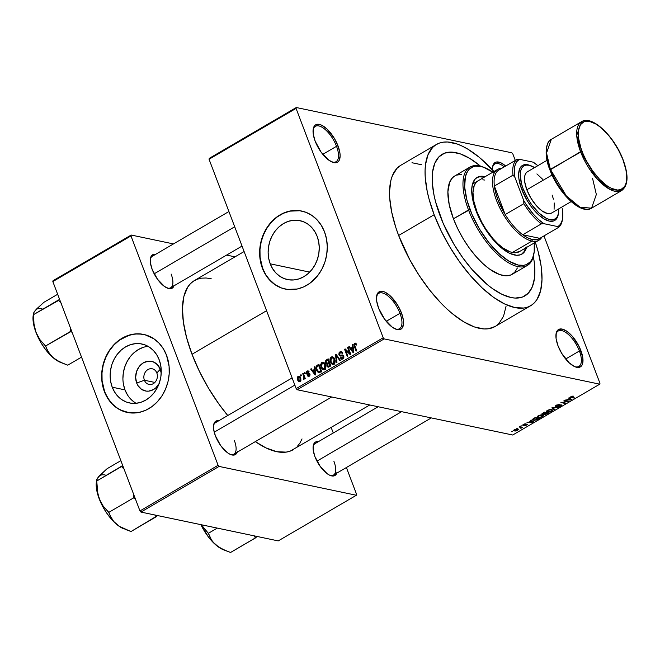 <?xml version="1.0" encoding="UTF-8"?>
<svg xmlns="http://www.w3.org/2000/svg" width="660" height="660" viewBox="0 0 660 660"><rect width="100%" height="100%" fill="white"/><g stroke="black" fill="none" stroke-linecap="round" stroke-linejoin="round"><path stroke-width="0.99" d="M331.749 161.914A20.501 8.811 59.7 0 0 336.526 146.305L338.019 145.91A21.64 9.298 -120.3 0 1 332.359 162.17A21.64 9.298 -120.3 0 1 315.142 141.108L321.098 152.13L328.911 160.248L333.836 162.624L337.664 162.088L338.976 160.735L340.123 156.123L339.925 153.046L338.019 145.91L334.373 138.41L326.898 128.947L321.692 125.227L319.316 124.393L315.496 124.93L314.185 126.283L313.351 128.296L313.228 133.972L315.142 141.108A21.64 9.298 -120.3 0 1 313.162 129.31A21.64 9.298 -120.3 0 1 323.705 126.39A21.64 9.298 -120.3 0 1 338.019 145.91L336.526 146.305A20.501 8.811 -120.3 0 1 336.031 161.725A20.501 8.811 -120.3 0 1 331.749 161.914M574.612 366.597A20.501 8.811 59.7 0 0 579.397 350.988L580.891 350.592A21.64 9.298 -120.3 0 1 575.231 366.861A21.64 9.298 -120.3 0 1 558.014 345.79L561.66 353.29L569.135 362.752L574.34 366.473L576.708 367.307L580.536 366.77L581.839 365.417L582.673 363.404L582.796 357.728L579.257 346.822L572.41 336.377L567.121 331.452L562.188 329.076L558.368 329.612L557.057 330.965L556.223 332.978L556.099 338.654L558.014 345.79A21.64 9.298 -120.3 0 1 556.034 333.993A21.64 9.298 -120.3 0 1 566.577 331.081A21.64 9.298 -120.3 0 1 580.891 350.592L579.397 350.988A20.501 8.811 -120.3 0 1 578.903 366.415A20.501 8.811 -120.3 0 1 574.612 366.597M395.183 328.911A20.501 8.811 59.7 0 0 399.968 313.302L401.453 312.906A21.64 9.298 -120.3 0 1 395.794 329.167A21.64 9.298 -120.3 0 1 378.576 308.096L384.532 319.126L392.345 327.245L397.279 329.62L401.099 329.084L402.41 327.731L403.557 323.12L403.359 320.034L401.453 312.906L397.807 305.407L390.332 295.944L385.126 292.223L382.75 291.39L380.663 291.291L377.619 293.271L376.464 297.883L376.662 300.968L378.576 308.096A21.64 9.298 -120.3 0 1 376.596 296.299A21.64 9.298 -120.3 0 1 387.139 293.387A21.64 9.298 -120.3 0 1 401.453 312.906L399.968 313.302A20.501 8.811 -120.3 0 1 399.465 328.721A20.501 8.811 -120.3 0 1 395.183 328.911M144.4 380.242A7.97 6.707 -78.1 0 0 153.293 383.65A7.97 6.707 -78.1 0 0 156.832 372.983L160.264 369.27A15.122 12.73 101.9 0 1 161.213 373.296L160.264 369.27L156.832 372.983A7.97 6.707 101.9 0 1 155.776 381.307A7.97 6.707 101.9 0 1 148.978 384.417A7.97 6.707 101.9 0 1 144.4 380.242L154.844 382.437L144.4 380.242A7.97 6.707 101.9 0 1 145.464 371.91A7.97 6.707 101.9 0 1 152.254 368.808A7.97 6.707 101.9 0 1 156.832 372.983A7.97 6.707 -78.1 0 0 147.939 369.567A7.97 6.707 -78.1 0 0 144.4 380.242L136.686 383.048L144.4 380.242M158.986 383.905A15.122 12.73 101.9 0 1 147.163 391.182A15.122 12.73 101.9 0 1 136.686 383.048L135.638 377.413L136.546 371.588L139.276 366.457L143.401 362.802L148.302 361.185L153.227 361.845L157.426 364.683L160.264 369.27A15.122 12.73 101.9 0 0 143.401 362.802A15.122 12.73 101.9 0 0 136.686 383.048L137.899 385.522L141.487 389.309L146.14 391.099L148.648 391.141L153.549 389.524L155.752 387.923L159.242 383.443M148.071 346.343A30.112 25.336 -78.1 0 0 124.996 389.878L112.233 387.197A30.112 25.336 101.9 0 1 116.234 355.732A30.112 25.336 101.9 0 1 141.9 344.008A30.112 25.336 101.9 0 1 159.184 359.766L160.71 365.219L161.263 370.986L160.842 376.852L159.456 382.594L157.154 387.973L154.027 392.807L150.2 396.891L145.81 400.075L141.042 402.245L136.059 403.301L131.068 403.219L126.25 401.989L121.803 399.663L117.884 396.33L114.65 392.123L112.233 387.197L110.715 381.744L110.154 375.969L110.575 370.103L111.961 364.37L114.262 358.982L117.389 354.156L121.217 350.072L125.606 346.879L130.383 344.718L135.358 343.662L140.349 343.745L145.167 344.974L149.614 347.3L153.532 350.633L156.767 354.841L159.184 359.766A30.112 25.336 101.9 0 1 155.182 391.231A30.112 25.336 101.9 0 1 129.517 402.947A30.112 25.336 101.9 0 1 112.233 387.197L124.996 389.878A30.112 25.336 -78.1 0 0 136.108 403.301M143.781 334.447A39.864 33.544 -78.1 0 0 109.89 350.048A39.864 33.544 -78.1 0 0 104.626 391.636L104.387 391.586A39.864 33.544 101.9 0 1 109.692 349.94A39.864 33.544 101.9 0 1 143.665 334.422A39.864 33.544 101.9 0 1 166.543 355.278L163.342 348.752L159.06 343.183L153.879 338.77L144.845 334.694L138.319 333.82L131.695 334.463L122.092 338.217L116.284 342.441L111.218 347.845L107.085 354.238L104.032 361.366L102.193 368.965L101.64 376.728L102.374 384.367L104.387 391.586L109.61 401.024L114.361 406.04L119.93 409.802L129.319 412.789L139.243 412.393L145.736 410.248L151.825 406.692L157.286 401.858L161.914 395.926L165.52 389.128L167.978 381.736L169.183 374.014L169.092 366.275L166.543 355.278A39.864 33.544 101.9 0 1 161.246 396.924A39.864 33.544 101.9 0 1 127.273 412.442A39.864 33.544 101.9 0 1 104.387 391.586L104.626 391.636A39.864 33.544 -78.1 0 0 127.396 412.467M317.171 236.395A30.112 25.336 101.9 0 1 313.17 267.853A30.112 25.336 101.9 0 1 287.504 279.576A30.112 25.336 101.9 0 1 270.221 263.818L309.672 272.11L270.221 263.818L268.702 258.373L268.141 252.599L268.562 246.733L269.948 240.999L272.25 235.612L275.377 230.785L279.205 226.693L283.594 223.509L288.37 221.347L293.345 220.283L298.337 220.374L303.154 221.603L307.601 223.93L311.52 227.254L314.754 231.47L317.171 236.395L318.697 241.849L319.258 247.615L318.829 253.481L317.443 259.215L315.142 264.602L312.015 269.437L308.187 273.521L303.798 276.705L299.029 278.866L294.046 279.931L289.055 279.84L284.237 278.611L279.79 276.284L275.872 272.959L272.646 268.744L270.221 263.818A30.112 25.336 101.9 0 1 274.222 232.361A30.112 25.336 101.9 0 1 299.887 220.638A30.112 25.336 101.9 0 1 317.171 236.395M301.777 211.076A39.864 33.544 -78.1 0 0 267.877 226.669A39.864 33.544 -78.1 0 0 262.622 268.265L262.375 268.207A39.864 33.544 101.9 0 1 267.679 226.561A39.864 33.544 101.9 0 1 301.653 211.043A39.864 33.544 101.9 0 1 324.538 231.899L321.329 225.382L317.048 219.813L311.866 215.399L305.976 212.322L299.599 210.697L289.682 211.093L283.189 213.238L277.101 216.793L271.639 221.636L267.011 227.56L262.02 237.996L260.188 245.594L259.627 253.358L260.362 260.997L263.835 271.573L267.597 277.654L275.047 284.716L280.937 287.793L287.314 289.418L297.231 289.022L303.724 286.877L309.812 283.322L317.707 275.641L321.841 269.247L324.893 262.119L326.725 254.521L327.286 246.757L326.543 239.118L324.538 231.899A39.864 33.544 101.9 0 1 319.234 273.553A39.864 33.544 101.9 0 1 285.26 289.063A39.864 33.544 101.9 0 1 262.375 268.207L262.622 268.265A39.864 33.544 -78.1 0 0 285.384 289.096M166.939 287.933A18.224 7.829 59.7 0 0 171.13 274.04A18.224 7.829 -120.3 0 1 170.684 287.752A18.224 7.829 -120.3 0 1 166.939 287.933M174.001 285.813A19.363 8.324 -120.3 0 1 167.557 288.197A19.363 8.324 -120.3 0 1 152.146 269.346L157.484 279.213L164.472 286.473L168.877 288.601L170.75 288.692L172.301 288.123L174.215 285.112M230.15 454.327A18.224 7.829 59.7 0 0 234.333 440.426A18.224 7.829 -120.3 0 1 233.896 454.138A18.224 7.829 -120.3 0 1 230.15 454.327M237.212 452.207A19.363 8.324 -120.3 0 1 230.761 454.591A19.363 8.324 -120.3 0 1 215.358 435.74L220.688 445.599L227.675 452.867L229.969 454.245L233.962 455.078L236.676 453.305L237.418 451.498M329.736 475.249A18.224 7.829 59.7 0 0 333.927 461.348A18.224 7.829 -120.3 0 1 333.49 475.06A18.224 7.829 -120.3 0 1 329.736 475.249M336.806 473.121A19.363 8.324 -120.3 0 1 330.355 475.505A19.363 8.324 -120.3 0 1 314.944 456.654L320.281 466.521L327.269 473.781L329.554 475.159L333.556 476L335.107 475.431L337.012 472.42M386.224 321.329L399.968 313.302L386.224 321.329M565.661 359.015L579.397 350.988L565.661 359.015M322.789 154.333L336.526 146.305L322.789 154.333M436.425 144.466L400.909 165.214A93.39 40.136 59.7 0 0 398.64 235.48L434.156 214.731A93.39 40.136 -120.3 0 1 436.425 144.466A93.39 40.136 -120.3 0 1 493.985 171.509L479.177 157.237L467.882 149.176L462.429 146.223L457.19 144.02L447.505 141.991L443.165 142.172L439.213 143.154L435.691 144.919L432.622 147.46L427.985 154.754L425.486 164.752L425.073 170.651L425.213 177.07L427.185 191.235L428.992 198.833L434.156 214.731L398.64 235.48L409.86 259.875L419.24 275.591L429.726 290.169L440.913 303.039L446.638 308.674L452.372 313.714L463.666 321.783L474.358 326.931L484.036 328.96L488.383 328.779L495.148 326.469M211.167 278.685L206.002 277.984L201.448 278.173L197.307 279.205L193.603 281.061L190.393 283.726L187.688 287.174L183.925 296.282L182.465 308.038L183.364 321.998L186.582 337.606L192.002 354.272L266.582 310.703L192.002 354.272L199.411 371.365L208.519 388.212L218.988 404.176L227.758 415.519A97.944 42.092 59.7 0 1 192.002 354.272A97.944 42.092 59.7 0 1 194.378 280.582L244.109 251.534M524.89 295.903A81.997 35.236 -120.3 0 0 533.354 256.608L534.113 261.236L533.354 256.608A81.997 35.236 -120.3 0 1 524.89 295.903A81.997 35.236 -120.3 0 1 440.179 215.993A81.997 35.236 -120.3 0 1 442.175 154.3A81.997 35.236 -120.3 0 1 480.562 166.229L479.704 165.52L480.562 166.229A81.997 35.236 -120.3 0 0 442.175 154.3A81.997 35.236 -120.3 0 0 440.179 215.993L435.641 202.042L434.057 195.36L432.325 182.927L432.564 172.112L434.758 163.333L438.834 156.931L444.617 153.145L451.902 152.13L460.399 153.912L469.788 158.433L479.704 165.52L469.788 158.433L460.399 153.912L456.019 152.674L448.09 152.287L444.617 153.145L438.834 156.931L434.758 163.333L433.422 167.45L432.564 172.112L432.325 182.927L434.057 195.36L435.641 202.042L443.083 223.138L440.179 215.993A81.997 35.236 -120.3 0 0 524.89 295.903L524.865 295.919M209.269 158.35L296.282 107.522L511.846 152.798L512.837 153.929L515.303 160.429L512.837 153.929L511.846 152.798L296.282 107.522L209.269 158.35L209.047 159.233L296.068 108.405L383.196 337.772L296.175 388.6L209.047 159.233L209.269 158.35M297.157 389.73L384.178 338.902L599.742 384.178L512.721 435.014L297.157 389.73L296.175 388.6L209.047 159.233L296.068 108.405L296.282 107.522L296.068 108.405L383.196 337.772L384.178 338.902L383.196 337.772L296.175 388.6L297.157 389.73L512.721 435.014L599.742 384.178L384.178 338.902L297.157 389.73M514.396 429.685L513.678 430.551L515.435 431.013L517.366 430.468L518.29 429.503L516.962 429.025L515.047 429.371L513.678 430.559L514.437 430.947L517.564 430.353L517.556 429.099L514.396 429.685M519.09 426.987L521.202 427.515L520.831 428.315L522.72 427.3L519.651 426.657L519.09 426.987L521.202 427.515L520.831 428.315L522.72 427.3L519.09 426.987M523.471 424.388L522.728 425.164L523.512 425.428L526.639 424.479L524.626 425.634L527.356 424.446L526.317 424.141L523.578 425.048L525.83 423.786L524.279 424.001L523.091 425.395L526.564 424.454L524.486 425.617L526.663 425.04L527.068 424.116L524.007 425.023L523.578 425.048L523.867 424.504L525.83 423.786L523.471 424.388M533.577 418.522L532.562 419.686L534.616 420.329L539.451 418.44L535.235 417.557L532.554 419.661L533.569 420.222L536.893 419.875L539.451 418.44L535.235 417.557L533.577 418.522M542.767 413.16L541.901 414.265L544.087 414.191L544.88 414.76L548.732 413.02L544.516 412.137L542.767 413.16L542.281 414.422L544.087 414.191L544.36 414.727L548.732 413.02L544.516 412.137L542.767 413.16M551.834 407.863L554.276 409.786L554.87 409.439L552.635 407.781L558.278 407.443L552.387 407.534L551.834 407.863L554.276 409.786L554.87 409.439L552.635 407.781L558.278 407.443L551.834 407.863M563.887 400.818L567.262 401.527L560.901 402.559L565.117 403.45L565.686 403.12L562.303 402.41L568.672 401.371L564.457 400.488L563.887 400.818L567.262 401.527L560.901 402.559L565.117 403.45L565.686 403.12L562.303 402.41L568.672 401.371L563.887 400.818M572.195 396.165L570.537 397.46L574.563 397.93L571.156 397.122L573.268 396.132L571.007 396.619L571.139 397.658L574.563 397.93L571.189 397.155L573.548 396.182L572.195 396.165M568.623 398.054L569.398 398.599L567.443 399.745L565.1 400.108L571.123 399.943L571.717 399.597L569.217 397.708L568.623 398.054L569.398 398.599L567.443 399.745L565.1 400.108L571.123 399.943L571.717 399.597L569.217 397.708L568.623 398.054M560.612 405.19L560.233 405.958L557.783 406.774L560.744 406.048L561.19 404.869L556.331 406.156L556.636 405.025L559.102 404.745L558.954 404.357L559.102 404.745L556.314 405.199L555.373 406.024L556.57 406.494L560.612 405.19L560.233 405.958L557.783 406.774L559.111 406.709L561.313 405.652L561.396 404.926L556.529 406.172L556.091 405.958L556.644 405.397L559.606 404.407L556.314 405.199L555.778 406.486L560.843 405.331L560.654 404.836M546.472 411.46L547.429 412.104L546.909 410.743L547.429 412.104L551.768 411.287L552.733 410.083L551.735 409.546L549.161 409.687L546.686 410.957L547.058 412.005L549.813 412.038L552.032 411.13L552.742 410.108L549.731 409.571L547.445 410.38L546.505 411.592M537.19 416.881L538.147 417.524L537.628 416.171L538.147 417.524L542.487 416.716L543.444 415.503L542.454 414.967L539.88 415.115L537.405 416.386L537.619 417.367L540.35 417.499L542.751 416.551L543.461 415.528L540.449 414.991L538.164 415.8L537.223 417.013M530.524 420.313L531.292 420.857L529.337 422.004L527.002 422.367L533.016 422.202L533.61 421.855L531.118 419.966L530.524 420.313L531.292 420.857L529.337 422.004L527.002 422.367L533.016 422.202L533.61 421.855L531.118 419.966L530.524 420.313M520.707 426.046L521.87 425.84L520.707 426.046M516.83 428.307L517.993 428.109L516.83 428.307M511.5 431.417L512.671 431.219L511.5 431.417M543.972 235.909L599.965 383.295L599.742 384.178L599.965 383.295L543.972 235.909M300.481 375.02L300.869 376.027L301.43 375.697L301.051 374.69L300.481 375.02L301.232 375.177L300.481 375.02L300.869 376.027L301.43 375.697L301.051 374.69L300.481 375.02M304.359 372.76L304.738 373.766L305.308 373.436L304.928 372.43L304.359 372.76L305.11 372.916L304.359 372.76L304.738 373.766L305.308 373.436L304.928 372.43L304.359 372.76M314.176 367.018L314.49 369.41L312.535 370.549L311.248 368.734L310.654 369.08L315.134 375.07L315.727 374.723L314.771 366.671L314.176 367.018L314.828 367.158L314.176 367.018L314.49 369.41L312.535 370.549L311.248 368.734L310.654 369.08L315.134 375.07L315.727 374.723L314.771 366.671L314.176 367.018M323.887 362.587L322.633 362.175L321.379 362.786L320.595 365.442L322.014 369.039L323.433 369.897L324.72 369.575L325.834 367.348L325.471 364.996L324.349 363L323.062 362.208L321.841 362.431L320.628 364.452L321.032 367.315L323.309 369.872L324.58 369.658C325.982 368.263 326.238 366.605 325.355 364.675L323.887 362.587M333.168 357.167L330.883 357.167L329.885 360.022L331.295 363.611L332.475 364.419L333.869 364.237L335.115 361.919L334.752 359.568L333.638 357.58L332.343 356.779L331.122 357.01L329.917 359.032L330.313 361.886L332.599 364.452L333.869 364.237C335.263 362.843 335.519 361.185 334.645 359.254L333.168 357.167M342.507 358.182L340.865 357.464L340.337 357.885L341.261 358.083L340.337 357.885L341.665 359.238L342.837 358.999L343.712 356.128L342.557 354.989L341.476 355.072L343.324 355.459L340.238 355.212L339.562 354.56L340.255 352.688L341.187 352.506L342.235 353.537L342.763 353.116L341.245 351.574L339.991 351.829L339.091 352.729L338.877 354.486L340.015 356.012L342.837 355.93L343.233 357.142L342.705 358.05L341.731 358.355L340.865 357.464L340.337 357.885L341.707 359.238L343.15 358.776L343.885 357.34L343.357 355.492L342.49 354.981L340.123 355.179L339.487 354.296L340.535 352.547L341.426 352.588L342.235 353.537L342.763 353.116L341.649 351.722L339.991 351.829L342.334 352.325L339.991 351.829L339.001 354.899L340.502 356.078L342.688 355.822L343.134 356.433L342.507 358.182L341.74 358.355L343.266 358.677M352.283 344.759L352.588 347.152L350.633 348.29L349.346 346.475L348.76 346.822L353.232 352.811L353.826 352.465L352.877 344.413L352.283 344.759L352.935 344.899L352.283 344.759L352.588 347.152L350.633 348.29L349.346 346.475L348.76 346.822L353.232 352.811L353.826 352.465L352.877 344.413L352.283 344.759M354.973 344.083L356.21 345.147L356.738 344.726L355.228 343.068L353.909 344.693L356.111 351.128L356.68 350.798L354.568 344.71L355.295 344L356.21 345.147L356.738 344.726L355.757 343.225L354.684 343.249L354.296 346.351L356.111 351.128L356.68 350.798L354.568 344.974L354.973 344.083L356.54 344.264M347.548 347.531L349.685 353.166L345.163 348.917L344.561 349.272L347.234 356.317L347.803 355.987L345.659 350.336L350.179 354.593L350.79 354.238L348.109 347.201L347.548 347.531L348.298 347.688L347.548 347.531L349.685 353.166L345.163 348.917L344.561 349.272L347.234 356.317L347.803 355.987L345.659 350.336L350.179 354.593L350.79 354.238L348.109 347.201L347.548 347.531M335.495 354.568L336.394 362.645L336.979 362.307L336.113 355.212L339.809 360.657L340.395 360.31L336.047 354.247L335.495 354.568L336.41 354.766L335.495 354.568L336.394 362.645L336.979 362.307L336.113 355.212L339.809 360.657L340.395 360.31L336.047 354.247L335.495 354.568M326.42 359.865L325.33 361.177L325.413 362.736L326.914 364.221L327.022 366.391L328.441 367.183L330.85 365.887L328.177 358.842L326.42 359.865L327.69 360.137L326.42 359.865L325.487 362.942L326.914 364.221L326.865 366.052L328.003 367.183L330.85 365.887L328.177 358.842L326.42 359.865M317.237 365.236L316.041 366.745L316.239 369.427L317.419 371.811L319.283 372.57L321.568 371.308L318.887 364.27L317.237 365.236L318.5 365.5L317.237 365.236C315.802 366.523 315.538 368.132 316.445 370.046L319.036 372.628L321.568 371.308L318.887 364.27L317.237 365.236M307.378 371.77L308.616 372.281L309.144 371.861L308.055 370.821L306.875 371.209L306.248 372.438L306.999 374.294L309.317 374.426L308.888 375.589L307.849 375.185L307.321 375.606L308.36 376.522L309.837 375.664L309.903 374.104L309.07 373.271L307.246 373.395L306.85 372.661L307.56 371.687L308.616 372.281L309.07 371.712L308.088 370.829L307.147 371.019L308.839 371.374L307.147 371.019L306.405 373.469L307.23 374.393L309.375 374.542L308.888 375.589L307.849 375.185L307.321 375.606L308.236 376.497L309.185 376.307L309.903 374.104L309.045 373.263L306.925 373.015L307.378 371.77L309.136 371.844M302.742 373.7L303.996 377.173L303.295 378.518L303.897 379.368L304.384 378.007L304.689 378.823L305.258 378.493L303.311 373.37L302.742 373.7L303.493 373.857L302.742 373.7L304.046 377.462L303.41 379.343L304.054 379.302L304.384 378.007L304.689 378.823L305.258 378.493L303.311 373.37L302.742 373.7M298.072 376.315L297.231 377.495L297.437 379.714L298.493 381.463L299.887 381.719L300.919 380.465L300.729 378.279L299.681 376.497L298.072 376.315L299.887 376.703L298.072 376.315L297.52 379.945L299.161 381.785L300.085 381.62L300.647 378.048L298.996 376.15L298.072 376.315M140.943 512.069L219.087 466.422L356.375 495.256L278.231 540.903L140.943 512.069L139.961 510.939L52.833 281.572L130.977 235.925L218.105 465.292L139.961 510.939L52.833 281.572L53.056 280.69L131.191 235.042L173.464 243.919L131.191 235.042L53.056 280.69L52.833 281.572L130.977 235.925L131.191 235.042L130.977 235.925L218.105 465.292L219.087 466.422L218.105 465.292L139.961 510.939L140.943 512.069L278.231 540.903L356.375 495.256L219.087 466.422L140.943 512.069M331.196 427.523L333.267 432.977L331.196 427.523M346.393 467.519L356.59 494.381L356.375 495.256L356.59 494.381L346.393 467.519M226.603 255.082L235.001 256.847L226.603 255.082M318.689 441.705L315.265 442.183L313.351 445.195L313.244 450.277L314.944 456.654A19.363 8.324 -120.3 0 1 313.178 446.102A19.363 8.324 -120.3 0 1 318.417 441.656M219.095 420.783L215.672 421.261L213.757 424.273L213.65 429.355L215.358 435.74A19.363 8.324 -120.3 0 1 213.584 425.18A19.363 8.324 -120.3 0 1 218.823 420.733M155.892 254.397L152.468 254.875L150.554 257.887L150.439 262.969L152.146 269.346A19.363 8.324 -120.3 0 1 150.373 258.794A19.363 8.324 -120.3 0 1 155.62 254.347M293.188 449.724A97.944 42.092 59.7 0 1 255.329 441.622L265.914 447.884L276.647 451.671L286.118 452.125L290.268 451.102L369.773 404.984M297.182 446.581L299.879 443.132L302.041 438.933M150.298 259.454A18.224 7.829 -120.3 0 1 152.303 256.278L228.913 211.53M313.104 446.762A18.224 7.829 -120.3 0 1 315.1 443.594L378.172 406.75M213.51 425.848A18.224 7.829 -120.3 0 1 215.515 422.672L292.116 377.924M505.684 166.048L501.13 162.921L496.658 161.981L494.926 162.616L493.622 163.969L492.789 165.982L492.492 169.876A21.64 9.298 -120.3 0 1 492.591 166.996A21.64 9.298 -120.3 0 1 505.684 166.048M421.666 164.769L411.988 162.739M400.166 165.668L397.105 168.209L392.469 175.502L390.943 180.188L389.548 191.4L389.697 197.819L391.669 211.984L395.802 227.444L398.64 235.48A93.39 40.136 59.7 0 0 495.124 326.486L530.64 305.737A93.39 40.136 -120.3 0 1 434.156 214.731L441.218 231.025L449.906 247.087L459.888 262.309L470.778 276.103L482.155 287.933L493.589 297.346L504.636 303.988L514.866 307.593L523.9 308.03L527.851 307.048L531.374 305.283L534.443 302.742L537.017 299.45L540.606 290.763L541.992 279.551L541.142 266.252L538.073 251.369L535.351 242.319A93.39 40.136 -120.3 0 1 530.64 305.737M495.858 326.032L498.927 323.491L503.563 316.198L506.063 306.199M534.113 261.236L534.74 267.275L534.501 278.091L532.307 286.869L528.231 293.271L522.448 297.058L515.163 298.081L511.046 297.536L502.062 294.368L492.36 288.536L487.361 284.691L472.329 269.882L462.776 257.771L454.006 244.406L443.083 223.138L454.006 244.406L462.776 257.771L472.329 269.882L487.361 284.691L492.36 288.536L502.062 294.368L511.046 297.536L515.163 298.081L522.448 297.058L528.231 293.271L532.307 286.869L534.501 278.091L534.74 267.275L534.113 261.236M313.079 129.97A20.501 8.811 -120.3 0 1 315.348 126.324A20.501 8.811 -120.3 0 1 336.526 146.305A20.501 8.811 59.7 0 0 323.284 128.032A20.501 8.811 59.7 0 0 313.079 129.962M492.517 167.656A20.501 8.811 -120.3 0 1 494.785 164.018A20.501 8.811 -120.3 0 1 504.248 166.889A20.501 8.811 59.7 0 0 492.517 167.656M555.951 334.653A20.501 8.811 -120.3 0 1 558.22 331.007A20.501 8.811 -120.3 0 1 579.397 350.988A20.501 8.811 59.7 0 0 566.156 332.714A20.501 8.811 59.7 0 0 555.951 334.653M376.513 296.959A20.501 8.811 -120.3 0 1 378.782 293.32A20.501 8.811 -120.3 0 1 399.968 313.302A20.501 8.811 59.7 0 0 386.727 295.028A20.501 8.811 59.7 0 0 376.522 296.959M299.846 210.746L289.921 211.142L283.437 213.287L277.34 216.843L271.879 221.686L267.25 227.609L263.645 234.407L261.187 241.808L259.982 249.521L260.073 257.26L262.622 268.265L265.823 274.783L270.105 280.351L275.286 284.765L281.176 287.842M141.85 334.117L135.242 334.001L128.65 335.404L119.353 340.222L113.891 345.056L109.263 350.988L105.658 357.778L103.199 365.178L101.995 372.892L102.085 380.63L104.626 391.636L107.836 398.153L112.117 403.73L117.299 408.136L123.189 411.213M143.146 347.399L138.369 349.561L133.988 352.753M130.152 356.837L127.033 361.663L124.732 367.051L123.337 372.784L122.917 378.65M123.478 384.425L124.996 389.878L127.421 394.804M130.647 399.011L134.566 402.344M355.047 346.508L354.296 346.351L355.047 346.508M356.103 343.546L354.684 343.249L356.103 343.546M355.757 343.225L354.684 343.249M349.742 347.028L348.76 346.822L349.742 347.028M351.904 348.562L350.633 348.29L351.904 348.562M353.215 347.284L352.588 347.152L353.215 347.284M352.712 348.084L352.968 350.443L353.603 350.575L352.968 350.443L353.215 351.928L353.785 352.044L351.145 349.008L353.323 348.216L352.712 348.084L353.215 351.928L351.145 349.008L352.712 348.084M346.97 350.617L345.659 350.336L346.97 350.617M345.823 349.536L344.561 349.272L345.823 349.536M350.435 353.323L349.685 353.166L350.435 353.323M340.238 355.212L343.472 355.658M343.843 356.582L343.134 356.433L343.843 356.582M343.67 356.029L342.688 355.822L343.67 356.029M343.662 356.004L342.688 355.822M339.966 355.105L339.001 354.899L339.966 355.105M341.946 352.671L342.358 352.358M342.4 352.341L341.748 352.869M341.41 355.41L341.649 355.888M343.67 355.616L342.532 355.69M343.34 355.682L342.796 355.74M337.557 356.359L336.757 356.194L337.557 356.359M336.847 355.369L336.113 355.212L336.847 355.369M333.836 364.254L333.407 363.734M331.089 362.051L330.313 361.886L331.089 362.051M330.569 359.172L329.917 359.032L330.569 359.172M333.11 357.827L333.531 357.514L331.122 357.01L333.564 357.497L333.077 357.868M333.316 363.528L332.12 363.363L331.254 362.356L330.668 358.801L332.293 357.662L333.985 359.353L334.488 361.622L333.548 363.412L334.546 363.627L332.615 363.569L330.891 361.581L331.444 357.827L332.368 357.671L334.81 359.725L334.075 359.576L333.316 363.528L334.075 364.485M327.979 366.284L326.865 366.052L327.979 366.284M327.525 364.345L326.914 364.221L327.525 364.345M328.111 363.908L329.175 363.289L329.967 365.392L330.718 365.549L328.985 365.97L330.256 366.234L327.946 366.275L327.294 365.285L327.814 364.097L329.917 363.445L329.175 363.289L329.967 365.392L328.036 366.3L327.385 365.607L327.979 363.643M326.353 363.124L325.487 362.942L326.353 363.124M327.896 363.445L328.127 363.932M327.921 359.997L328.861 362.472L329.612 362.629L327.739 363.115L329.01 363.388L326.815 363.396L326.048 362.604L326.172 361.127L327.921 359.997L328.672 360.154L327.921 359.997L328.861 362.472L326.75 363.379L325.982 361.465L327.921 359.997M324.547 369.674L324.118 369.154M321.808 367.471L321.032 367.315L321.808 367.471M321.288 364.592L320.628 364.452L321.288 364.592M323.829 363.256L324.25 362.942L321.841 362.431L324.274 362.926M324.373 362.868L323.788 363.289M324.002 368.973L324.794 369.905M324.786 364.996L324.266 368.841L325.256 369.047L322.451 368.453L321.601 367.001L322.154 363.256L323.087 363.099L325.52 365.153L324.786 364.996L324.819 368.321L323.053 368.907L321.519 366.762L321.494 363.982L323.218 363.132L324.786 364.996M318.599 372.611L319.036 372.628M319.275 371.489L319.522 371.902M317.212 370.202L316.445 370.046L317.212 370.202M318.829 371.728L317.311 370.409L316.585 367.579L316.981 366.514L318.64 365.425L320.686 370.821L318.829 371.728L317.014 369.724L316.585 367.876L317.617 366.019L319.39 365.582L318.64 365.425L320.686 370.821L321.436 370.978L319.688 371.399L320.95 371.671L318.829 371.728L320.306 372.042L318.615 371.712L321.024 372.224M311.635 369.286L310.654 369.08L311.635 369.286M313.805 370.813L312.535 370.549L313.805 370.813M315.117 369.542L314.49 369.41L315.117 369.542M314.614 370.342L314.861 372.702L315.505 372.834L314.861 372.702L315.109 374.187L315.678 374.302L313.038 371.258L315.224 370.474L314.614 370.342L315.109 374.187L313.038 371.258L314.614 370.342M307.321 373.411L309.903 373.915M307.906 373.354L309.705 373.725L307.246 373.395M309.507 376.068L307.321 375.606L309.507 376.068M308.888 375.589L307.849 375.185M310.035 374.674L309.375 374.542L310.035 374.674M309.994 374.426L309.037 374.22L309.994 374.426M308.921 374.212L306.405 373.469L308.723 373.709M308.715 373.651L308.946 374.261M305.126 378.163L304.384 378.007L305.126 378.163M303.41 379.343L304.054 379.302M304.359 378.741L303.295 378.518L304.359 378.741M304.384 378.51L303.732 378.37L304.384 378.51M304.936 377.652L304.046 377.462L304.936 377.652M304.507 376.513L303.757 376.357L304.507 376.513M298.312 380.111L297.52 379.945L298.312 380.111M300.284 376.959L299.904 377.38M300.11 380.878L300.473 381.505M299.822 380.886L298.716 380.68L297.808 378.592L298.089 377.272L299.195 377.083L300.193 378.7L300.234 380.374L299.822 380.886L298.064 379.566L298.328 377.058L300.811 378.535L300.085 378.386L299.822 380.886L300.663 381.059L299.26 380.985L300.523 381.249M298.328 377.058L300.284 377.248M572.88 396.099L573.037 396.52L572.88 396.099M571.189 397.155L571.477 396.734M573.812 397.774L574.002 398.26L573.812 397.774M570.793 396.751L571.139 397.658L570.793 396.751M570.397 397.312L571.139 397.658M570.694 398.822L571.123 399.943L570.694 398.822M569.085 397.782L569.398 398.599L569.085 397.782M569.695 398.813L570.397 399.382L569.984 398.285L570.933 399.704L570.562 398.722L570.933 399.704L568.128 399.737L569.695 398.813L569.299 397.765L570.933 399.704L568.128 399.737L569.695 398.813M567.872 401.206L568.07 401.725L567.872 401.206M564.935 402.963L565.117 403.45L564.935 402.963M567.08 401.041L567.262 401.527L567.08 401.041M556.331 406.156L555.893 405.471M555.514 405.801L555.778 406.486L555.514 405.801M555.365 406.23L555.778 406.486M553.856 408.664L554.276 409.786L553.856 408.664M551.166 409.876L551.999 410.297L551.273 411.188L549.194 411.84L547.239 411.37L547.833 410.173L551.166 409.876L551.009 409.464L552.007 410.471L550.498 411.543L548.542 411.848L547.231 411.361L548.617 410.157L551.166 409.876M544.054 413.919L544.36 414.727L544.054 413.919L542.842 414.092L542.578 413.267L543.122 412.945L545.919 412.879L545.737 412.393L545.919 412.879L542.842 414.092L544.327 412.244L545.919 412.879L544.038 413.919M544.087 414.191L544.36 414.727M542 413.688L542.281 414.422L542 413.688M541.802 414.142L542.281 414.422M546.414 412.978L547.676 413.242L547.486 412.756L547.676 413.242L544.855 414.389L544.673 413.605L546.414 412.978L546.232 412.492L547.676 413.242L544.855 414.389L546.414 412.978M544.855 414.389L544.805 413.96M542.842 414.092L542.718 413.622M541.876 415.297L542.718 415.726L541.992 416.608L539.913 417.26L537.949 416.798L538.543 415.594L541.876 415.297L541.728 414.884L542.726 415.891L541.489 416.864L539.261 417.268L537.949 416.608L539.575 415.495L541.876 415.297M533.338 419.546L535.037 417.673L538.395 418.671L535.128 419.983L533.478 419.661L533.057 418.861L533.569 420.222L533.057 418.861L533.272 419.364L534.022 418.267L535.161 417.995L538.395 418.671L538.205 418.184L538.395 418.671L536.497 419.71L534.138 419.892L533.272 419.364M532.595 421.08L533.016 422.202L532.595 421.08M530.986 420.04L531.292 420.857L530.986 420.04M531.597 421.072L532.298 421.641L531.878 420.536L532.834 421.954L532.463 420.981L532.834 421.954L530.021 421.996L531.597 421.072L531.201 420.024L532.834 421.954L530.021 421.996L531.597 421.072M523.578 425.048L523.867 424.504M526.564 424.454L526.21 424.957M522.877 424.826L523.091 425.395L522.877 424.826M521.969 427.144L522.151 427.63L521.969 427.144M521.482 427.045L521.664 427.531L521.482 427.045M521.532 428.035L521.128 426.97L521.532 428.035L521.664 427.531M521.202 427.515L520.979 426.938L521.02 427.903M520.492 426.838L520.682 427.325L520.492 426.838M518.282 429.487L517.556 429.099M516.994 429.429L517.564 430.353L514.973 430.609L514.709 429.52L516.994 429.429L517.077 430.295L514.973 430.609L514.816 429.792L515.93 429.404L516.994 429.429L517.143 430.254M514.049 429.916L514.437 430.947L514.049 429.916M514.973 430.609L514.404 430.246L514.816 429.792M484.283 177.177A44.418 19.09 59.7 0 0 476.677 177.688L479.432 176.839L484.283 177.177M526.54 247.467A44.418 19.09 -120.3 0 1 521.92 254.116A44.418 19.09 -120.3 0 1 476.033 210.829A44.418 19.09 -120.3 0 1 477.114 177.416A44.418 19.09 -120.3 0 1 485.174 176.657L480.315 176.327L478.434 176.789L475.299 178.835L472.37 184.536L471.71 189.865L472.114 196.193L474.688 207.009L479.391 218.584L483.524 226.223L488.268 233.459L496.138 242.962L501.592 248.044L509.553 253.283L516.648 255.296L520.591 254.743L522.274 253.902L524.956 251.13L526.663 246.997M517.399 267.993L514.577 272.44L510.559 275.072L505.502 275.781L499.595 274.543L489.662 269.156L482.691 263.414L475.753 256.195L469.111 247.789L463.031 238.507L457.735 228.715L453.428 218.782L468.517 209.962A56.941 24.47 59.7 0 0 506.187 261.319A56.941 24.47 59.7 0 0 533.948 253.654L534.13 252.384A55.803 23.983 -120.3 0 1 506.921 259.9A55.803 23.983 -120.3 0 1 470.011 209.566L453.428 218.782A56.941 24.47 59.7 0 0 512.259 274.271L527.348 265.452A56.941 24.47 -120.3 0 1 468.517 209.962A56.941 24.47 -120.3 0 1 469.904 167.112A56.941 24.47 -120.3 0 1 484.028 167.409M493.507 172.598L483.772 167.318L480.793 166.469L475.398 166.213L473.03 166.798L469.095 169.373L467.552 171.336L465.415 176.525L464.665 187.06L466.925 200.071L471.991 214.426L479.424 228.904L488.59 242.245L498.696 253.308L508.868 261.137L518.24 265.056L523.636 265.32L526.004 264.734L529.939 262.16L531.473 260.197L532.711 257.804L534.204 251.831L534.245 242.962A55.803 23.983 -120.3 0 1 534.13 252.384M534.031 253.011A56.941 24.47 -120.3 0 1 527.348 265.452M519.635 251.485L514.445 252.772L510.196 251.881L503.044 248.003L498.028 243.87L493.028 238.672L485.999 229.342L481.874 222.436L476.949 211.728A41.002 17.622 -120.3 0 1 477.947 180.881L476.281 182.201L474.243 185.402L472.964 192.382L473.888 201.415L476.949 211.728A41.002 17.622 -120.3 0 0 519.304 251.683M453.428 218.782L449.18 204.451L447.884 191.895L449.666 182.209L452.488 177.763L454.831 175.923A56.941 24.47 59.7 0 0 453.428 218.782M456.505 175.131L461.571 174.421M484.613 167.632L483.425 167.161A56.941 24.47 59.7 0 0 468.517 209.962L470.011 209.566A55.803 23.983 -120.3 0 1 484.613 167.632A55.803 23.983 -120.3 0 1 492.888 172.153M521.384 254.422L524.065 251.65L525.772 247.516M482.815 179.8L484.869 180.064M521.466 254.364A44.418 19.09 59.7 0 0 525.649 247.987M57.659 294.269L43.89 302.313L57.659 294.269M33.173 315.554L33.272 322.237L34.774 328.87L37.48 335.973L41.184 343.068L45.647 349.668L50.564 355.327L55.597 359.65L60.398 362.356L67.766 365.17L81.535 357.126L67.766 365.17L59.689 361.911L53.089 357.679L48.502 352.308L45.507 346.03L70.636 331.741A35.368 15.197 -120.3 0 1 70.224 331.13L70.29 327.517L70.372 331.51L45.507 346.03L39.963 339.694L35.986 332.392L33.982 323.92L33.569 314.605L58.575 300.457A35.368 15.197 -120.3 0 1 58.559 299.937L33.569 314.605L33.578 313.046L35.178 310.538L43.89 302.313L36.737 308.839L34.155 312.139M58.575 300.457L61.396 303.27L58.575 300.457A35.368 15.197 59.7 0 1 58.559 299.937L58.575 300.457M70.636 331.741L72.064 332.203L70.636 331.741A35.368 15.197 59.7 0 1 70.224 331.13L70.636 331.741M36.49 309.358L34.122 311.957L33.462 313.863L33.578 313.046M63.475 363.545L56.199 359.972L53.089 357.679A30.814 13.241 59.7 0 0 60.505 362.389M46.934 349.338L45.771 346.261L39.963 339.694L35.986 332.392A30.814 13.241 59.7 0 0 53.089 357.679L50.531 355.113L46.934 349.338M33.47 313.467L33.165 315.596A30.814 13.241 59.7 0 0 35.986 332.392L33.982 323.92L33.462 313.863M41.935 308.599A30.814 13.241 59.7 0 0 35.178 310.538M154.16 273.817L234.704 226.768L154.16 273.817M294.847 385.102L214.22 432.193L294.847 385.102M401.618 411.675L316.965 461.126L401.618 411.675M531.919 241.09A41.002 17.622 59.7 0 0 541.876 237.138A41.002 17.622 -120.3 0 1 538.84 240.273A41.002 17.622 -120.3 0 1 531.919 241.09L512.383 252.499L531.919 241.09A41.002 17.622 -120.3 0 1 499.397 207.075A41.002 17.622 -120.3 0 1 497.483 169.471A41.002 17.622 -120.3 0 1 501.707 168.374A41.002 17.622 59.7 0 0 497.425 202.686A41.002 17.622 59.7 0 0 531.919 241.09L532.43 239.563L531.919 241.09M562.501 218.971A39.864 17.127 -120.3 0 1 558.467 227.444L539.814 238.342L522.745 234.754L541.39 223.864L543.898 223.682L557.733 226.586L558.467 227.444L539.814 238.342A39.864 17.127 -120.3 0 1 532.43 239.563L536.497 239.72L539.814 238.342L522.745 234.754L527.777 237.88L532.43 239.563A39.864 17.127 -120.3 0 1 522.745 234.754A39.864 17.127 -120.3 0 1 505.197 214.566L494.365 186.046L495.668 192.737L497.978 199.93L505.197 214.566A39.864 17.127 -120.3 0 1 494.365 186.046A39.864 17.127 -120.3 0 1 498.284 170.371A39.864 17.127 -120.3 0 1 499.645 169.57M499.843 169.488L498.284 170.371A39.864 17.127 59.7 0 0 494.365 186.046L513.01 175.148L514.924 177.334L523.71 200.45L523.85 203.676L505.197 214.566L494.365 186.046L513.01 175.148A39.864 17.127 -120.3 0 1 516.937 159.472L498.284 170.371L516.937 159.472A39.864 17.127 59.7 0 0 513.01 175.148L514.924 177.334L523.71 200.45L525.904 204.105L533.296 214.087L538.601 219.524L543.898 223.682L557.733 226.586L559.251 225.555L560.521 224.136L562.254 220.168L562.832 214.888L562.246 208.552A38.725 16.64 -120.3 0 1 562.601 218.353A38.725 16.64 -120.3 0 1 557.733 226.586L558.467 227.444A39.864 17.127 59.7 0 0 562.419 219.623L562.601 218.353M533.28 162.203L519.437 159.299L516.937 159.472L519.437 159.299L516.648 161.749L514.924 165.718L514.338 170.998L514.924 177.334A38.725 16.64 -120.3 0 1 519.437 159.299L533.28 162.203A38.725 16.64 -120.3 0 1 537.826 165.693L533.28 162.203M505.197 214.566A39.864 17.127 59.7 0 0 522.745 234.754L541.39 223.864A39.864 17.127 -120.3 0 1 523.85 203.676L505.197 214.566M523.85 203.676A39.864 17.127 59.7 0 0 541.39 223.864L543.898 223.682A38.725 16.64 -120.3 0 1 523.71 200.45L523.85 203.676M550.077 169.966L580.561 151.685A39.864 17.127 -120.3 0 1 581.526 121.696L576.724 135.374L580.561 151.685L582.046 151.297C577.426 141.116 574.555 118.676 589.529 121.39C604.857 125.045 620.012 150.067 622.99 159.893L623.114 160.215M550.366 169.323L546.538 153.013L551.331 139.334A39.864 17.127 59.7 0 0 550.366 169.323A39.864 17.127 59.7 0 0 591.55 208.172L579.95 207.174L566.33 195.904L550.366 169.323L549.904 169.851C543.147 154.011 546.703 140.324 551.331 139.334L581.526 121.696C592.202 114.708 614.633 136.669 623.172 160.009L618.337 149.779L612.323 140.167L607.81 134.45L600.715 127.454L596.029 124.113L589.529 121.39L584.141 121.613L580.346 124.765L578.449 130.573L578.63 138.534L580.874 147.964L583.415 154.671L586.699 161.411L592.713 171.023L599.577 179.305L606.688 185.551L611.267 188.306L617.455 190.055L620.895 189.577L624.698 186.425L626.183 182.82L626.703 175.511L625.886 169.636L622.99 159.893C627.619 170.074 630.49 192.514 615.516 189.799C600.179 186.153 585.024 161.131 582.046 151.297L550.366 169.323M530.673 165.685A31.886 13.703 59.7 0 0 530.071 165.437A31.886 13.703 59.7 0 0 521.73 189.404L523.215 189.007A30.748 13.216 -120.3 0 1 531.267 165.899A30.748 13.216 -120.3 0 1 534.583 167.582L529.155 165.264L526.185 165.115L523.718 166.023L521.862 167.945L520.682 170.8L520.229 174.496L521.515 183.777L523.215 189.007L521.73 189.404L518.917 178.893L518.62 174.347L519.618 168.919L521.202 166.427L523.454 164.959L526.284 164.563L530.087 165.445M547.041 160.306L527.414 171.773A23.917 10.28 59.7 0 0 526.828 189.767L552.073 175.024L526.828 189.767A23.917 10.28 59.7 0 0 551.537 213.073L571.164 201.605M623.172 160.009C628.749 175.279 628.27 185.452 621.736 190.534A39.864 17.127 -120.3 0 1 580.561 151.685L596.524 178.266L610.137 189.535L621.736 190.534L591.55 208.172L596.343 194.486L592.515 178.175M546.488 149.243L546.67 157.204L548.905 166.633M551.455 173.341L556.611 183.389L562.972 192.646L569.984 200.318L577.046 205.755M579.298 206.976L581.476 207.883M558.409 213.551L556.85 218.328L553.723 220.927L549.285 221.108L543.931 218.873L538.114 214.393L532.339 208.073L527.101 200.45L521.73 189.404A31.886 13.703 59.7 0 0 542.817 218.163A31.886 13.703 59.7 0 0 558.368 213.873L558.55 212.602A30.748 13.216 -120.3 0 1 543.559 216.744A30.748 13.216 -120.3 0 1 523.215 189.007L528.404 199.666L531.688 204.674L539.022 213.114L546.422 218.394L549.788 219.582L552.766 219.73L555.225 218.823L557.089 216.909L558.269 214.046L558.707 208.882A30.748 13.216 -120.3 0 1 558.55 212.602M542.743 179.363L536.902 173.926M527.224 171.889L525.781 173.382L524.857 175.609L524.725 181.888L526.828 189.767L530.863 198.058L536.209 205.483L542.05 210.928L547.503 213.551L549.813 213.659L551.727 212.957M554.087 209.237L554.227 202.958M553.443 199.147L552.123 195.079M96.376 481.948L96.203 485.636L97.069 491.857L99.19 498.787L102.424 505.948L106.549 512.853L111.276 519.032L116.292 524.065L121.25 527.612L130.977 531.556L155.57 516.805A35.368 15.197 59.7 0 0 155.768 516.846L156.28 515.287L155.768 516.846A35.368 15.197 -120.3 0 1 155.57 516.805L154.935 515.006L155.834 517.036L157.525 515.551L155.958 516.887A35.368 15.197 -120.3 0 1 155.768 516.846A35.368 15.197 59.7 0 0 155.958 516.887L130.977 531.556L119.402 526.366L113.735 521.507L111.705 518.702L108.57 512.044L103.174 506.088L100.963 502.615L97.927 494.629L96.665 480.257L98.381 476.924L107.093 468.707L120.862 460.663L107.093 468.707L99.941 475.225L97.366 478.533M122.71 465.523L96.772 481L121.638 466.471L124.6 469.664L121.778 466.851A35.368 15.197 -120.3 0 1 121.762 466.323A35.368 15.197 59.7 0 0 121.778 466.851L122.71 465.523M133.493 493.911L133.576 497.904L108.71 512.424L133.576 497.904L135.275 498.589L133.84 498.127A35.368 15.197 -120.3 0 1 133.435 497.524A35.368 15.197 59.7 0 0 133.84 498.127L133.493 493.911M99.701 475.753L97.325 478.343L96.665 480.257L96.781 479.44M126.679 529.939L119.402 526.366L116.292 524.065A30.814 13.241 59.7 0 0 123.709 528.784M110.137 515.724L108.982 512.655L103.174 506.088L99.19 498.787A30.814 13.241 59.7 0 0 116.292 524.065L113.735 521.507L110.137 515.724M96.682 479.861L96.376 481.99A30.814 13.241 59.7 0 0 99.19 498.787L97.185 490.314L96.665 480.257M105.146 474.994A30.814 13.241 59.7 0 0 98.381 476.924M226.273 550.861L230.563 552.478L255.552 537.809A35.368 15.197 -120.3 0 1 255.164 537.727L254.529 535.928L255.428 537.958L230.563 552.478L222.486 549.227L215.886 544.987A30.814 13.241 59.7 0 0 223.303 549.706L226.273 550.861L218.996 547.28L213.328 542.421L211.299 539.624L208.304 533.346L217.28 528.099L208.304 533.346L201.25 524.733L208.576 533.569L211.299 539.624L213.328 542.421L218.394 546.958L223.311 549.706M255.552 537.809L257.12 536.473L255.552 537.809A35.368 15.197 59.7 0 1 255.164 537.727L255.552 537.809M200.912 524.667L208.444 536.976L215.886 544.987A30.814 13.241 59.7 0 1 200.912 524.667M341.187 352.506L342.631 352.811M332.615 363.569L335.024 364.072M332.368 357.671L334.777 358.182M328.036 366.3L329.587 366.622M326.815 363.396L328.416 363.734M323.334 368.989L325.743 369.493M323.087 363.099L325.495 363.602M307.279 373.403L309.688 373.906M308.385 375.705L309.623 375.961M551.999 410.297L551.711 409.546M547.239 411.37L546.975 410.693M544.615 414.257L544.426 413.746M542.553 413.927L542.355 413.416M542.718 415.726L542.429 414.967M537.949 416.798L537.694 416.113M523.429 424.949L523.264 424.512M526.672 424.52L526.515 424.108M521.26 427.589L521.02 426.946M517.547 429.718L517.3 429.058M514.412 430.328L514.214 429.8M454.814 175.931L469.904 167.112M170.684 287.752L242.03 246.073M331.724 396.99L233.896 454.138M333.49 475.06L431.318 417.912M519.296 251.691L538.84 240.273M472.494 184.066L497.483 169.471M530.071 165.437L531.267 165.899M549.904 169.851C558.434 193.198 580.874 215.152 591.55 208.172"/></g></svg>
